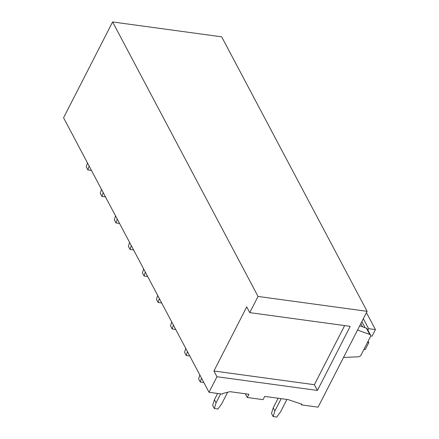 <?xml version="1.0" encoding="UTF-8"?>
<svg xmlns="http://www.w3.org/2000/svg" width="439" height="439" viewBox="0 0 439 439"><rect width="100%" height="100%" fill="white"/><g stroke="black" fill="none" stroke-linecap="round" stroke-linejoin="round"><path stroke-width="0.66" d="M301.577 404.906L301.906 404.259L288.165 399.611L264.701 396.412L263.043 399.649L247.256 397.493L248.913 394.255L229.893 391.665L222.831 393.47L222.496 394.118L209.008 392.279L63.562 117.784L112.603 21.95L221.679 36.832L367.119 311.328L318.083 407.156L301.577 404.906L301.088 403.979M247.256 397.493L245.275 393.761M209.008 392.279L216.959 376.739L213.919 370.999L246.723 306.894L249.764 312.634L258.044 296.446L112.603 21.95M258.044 296.446L367.119 311.328M216.959 376.739L317.424 390.441L350.223 326.342L249.764 312.634M317.424 390.441L314.379 384.701L213.919 370.999M314.379 384.701L344.637 325.579M359.717 325.793L366.417 328.185L369.737 334.452A2.513 1.783 152.1 0 1 370.543 335.116A2.513 1.783 152.1 0 1 370.478 336.587L360.995 355.118A2.513 1.783 152.1 0 1 358.306 356.786L343.507 357.467M370.543 335.116L367.229 328.855A2.513 1.783 152.1 0 0 366.417 328.185M357.522 330.084L369.737 334.452M367.887 330.095L368.617 328.657L363.344 318.703M367.487 342.431L368.776 342.607L365.166 349.663L363.876 349.488M368.617 328.657L375.438 329.59L372.091 336.131L370.686 335.939M375.438 329.59L366.45 312.634M368.776 342.607L368.074 341.284M286.914 399.441L280.642 411.694L276.751 417.05L273.162 416.562L271.5 413.428L273.245 407.776L278.123 398.244M273.162 416.562L274.902 410.909L273.245 407.776M274.902 410.909L281.169 398.661M227.649 392.236L221.799 403.666L217.909 409.022L214.32 408.533L212.657 405.4L214.402 399.753L217.623 393.454M214.32 408.533L216.059 402.881L214.402 399.753M216.059 402.881L220.669 393.871M203.828 382.506L200.272 382.023L198.615 378.89L199.827 374.95M200.272 382.023L201.485 378.083M189.785 355.996L186.224 355.513L184.567 352.38L185.779 348.44M186.224 355.513L187.437 351.573M175.737 329.486L172.176 329.003L170.519 325.87L171.731 321.93M172.176 329.003L173.394 325.063M161.689 302.976L158.133 302.493L156.471 299.36L157.689 295.42M158.133 302.493L159.346 298.553M147.641 276.466L144.085 275.983L142.428 272.849L143.641 268.909M144.085 275.983L145.298 272.043M133.599 249.956L130.037 249.473L128.38 246.339L129.593 242.399M130.037 249.473L131.25 245.533M119.551 223.446L115.989 222.963L114.332 219.829L115.545 215.889M115.989 222.963L117.208 219.023M105.503 196.935L101.947 196.452L100.284 193.319L101.502 189.379M101.947 196.452L103.16 192.512M91.46 170.425L87.899 169.942L86.242 166.809L87.454 162.869M87.899 169.942L89.112 166.002M365.083 327.708L361.851 321.617M360.863 323.548L362.603 326.825"/></g></svg>
